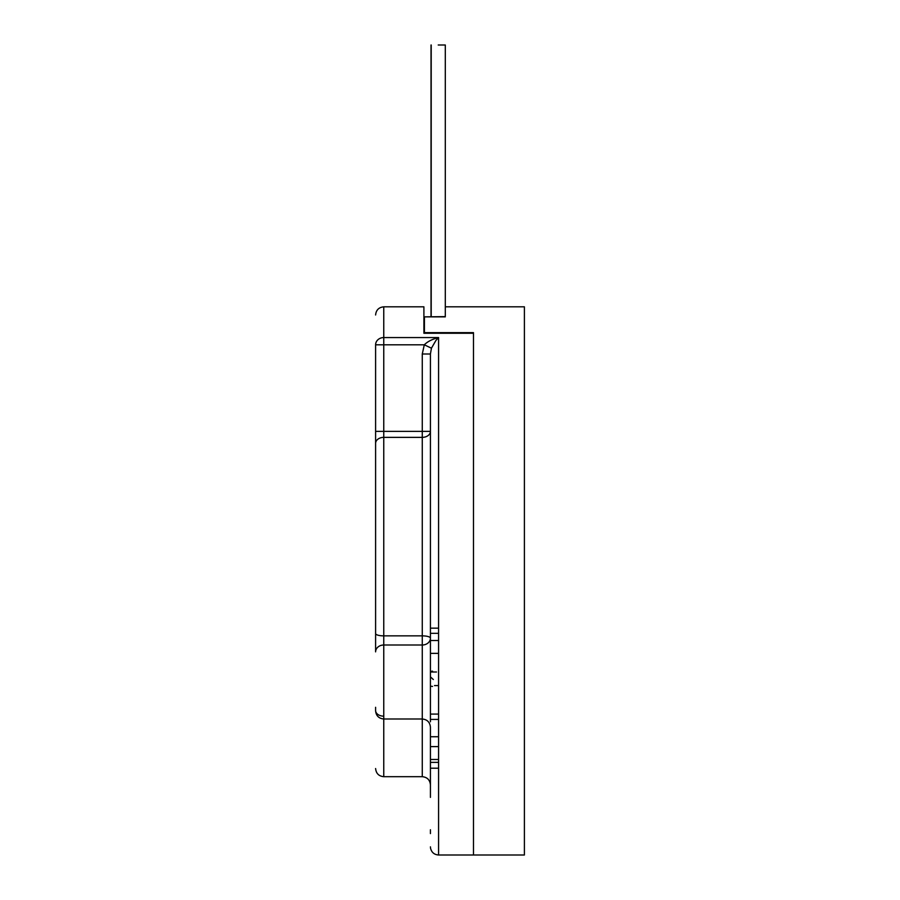 <?xml version="1.0" encoding="UTF-8"?>
<svg xmlns="http://www.w3.org/2000/svg" width="900" height="900" viewBox="0 0 900 900"><rect width="100%" height="100%" fill="white"/><g stroke="black" fill="none" stroke-linecap="round" stroke-linejoin="round"><path stroke-width="1.35" d="M375.604 768.533C376.099 773.471 378.821 776.194 383.76 776.689L383.76 645.008A8.156 6.862 0 0 0 375.604 651.859L375.604 344.801C375.604 305.314 375.604 305.314 375.604 344.801A8.156 7.245 0 0 1 383.76 337.556L383.76 306.821C378.821 307.316 376.099 310.039 375.604 314.978M383.76 776.689L422.269 776.689L422.269 645.008A8.156 6.862 180 0 0 430.425 638.145A8.156 2.295 0 0 0 422.269 635.861L422.269 437.366L383.76 437.366A8.156 5.985 0 0 0 375.604 443.34L375.604 633.566A8.156 2.295 0 0 0 383.76 635.861L383.76 344.801L375.604 344.801M375.604 431.381L422.269 431.381L422.269 437.366A8.156 5.985 180 0 0 430.425 431.381L422.269 431.381L422.269 354.004L424.305 344.801C427.567 341.55 432.326 339.131 438.581 337.556L435.971 340.38L431.438 348.199L424.305 344.801L383.76 344.801L383.76 337.556L438.581 337.556L438.581 855L473.49 855L473.49 333.27L423.9 333.27L423.9 306.821L383.76 306.821M430.425 500.062L430.425 721.811M438.581 768.206L430.425 768.206L430.425 797.377M422.269 354.004L430.425 354.004L430.425 580.905M430.425 412.661L430.425 354.004L431.438 348.199M375.604 707.299L375.604 710.539C375.604 787.241 375.604 787.241 375.604 710.539A8.156 5.636 0 0 0 383.76 716.175M375.604 710.842C376.099 715.781 378.821 718.504 383.76 718.999L422.269 718.999C427.207 719.494 429.93 722.216 430.425 727.155L430.425 784.845C429.93 779.906 427.207 777.184 422.269 776.689M423.9 333.27L424.418 331.504M430.425 829.755L430.425 833.591M430.425 676.856L433.327 679.523M430.425 671.411L432.54 671.164M432.54 686.43L430.425 686.183M424.418 333.27L424.418 332.651L473.49 332.651L473.49 855L524.396 855L524.396 306.821L445.298 306.821L445.298 316.868L424.418 316.868L445.298 316.631L445.298 45L438.221 45M431.077 45L431.077 316.631M431.201 45L431.201 316.631M438.581 736.74L430.425 736.74M438.581 640.519L430.425 640.519M424.418 316.868L424.418 332.651M383.76 645.008L383.76 635.861L422.269 635.861L422.269 645.008L383.76 645.008M438.581 759.476L430.425 759.476M430.425 762.356L438.581 762.356L430.425 762.356M430.425 719.426L438.581 719.426M430.425 714.082L438.581 714.082M430.425 633.341L438.581 633.341M430.425 628.155L438.581 628.155M438.581 855C434.216 854.674 431.527 852.379 430.526 848.115L430.425 846.844M430.425 672.008L436.511 672.008M434.509 685.586L438.581 685.586M431.021 316.631L431.021 45M431.145 316.631L431.145 45M430.425 746.606L438.581 746.606M430.425 653.366L438.581 653.366"/></g></svg>
